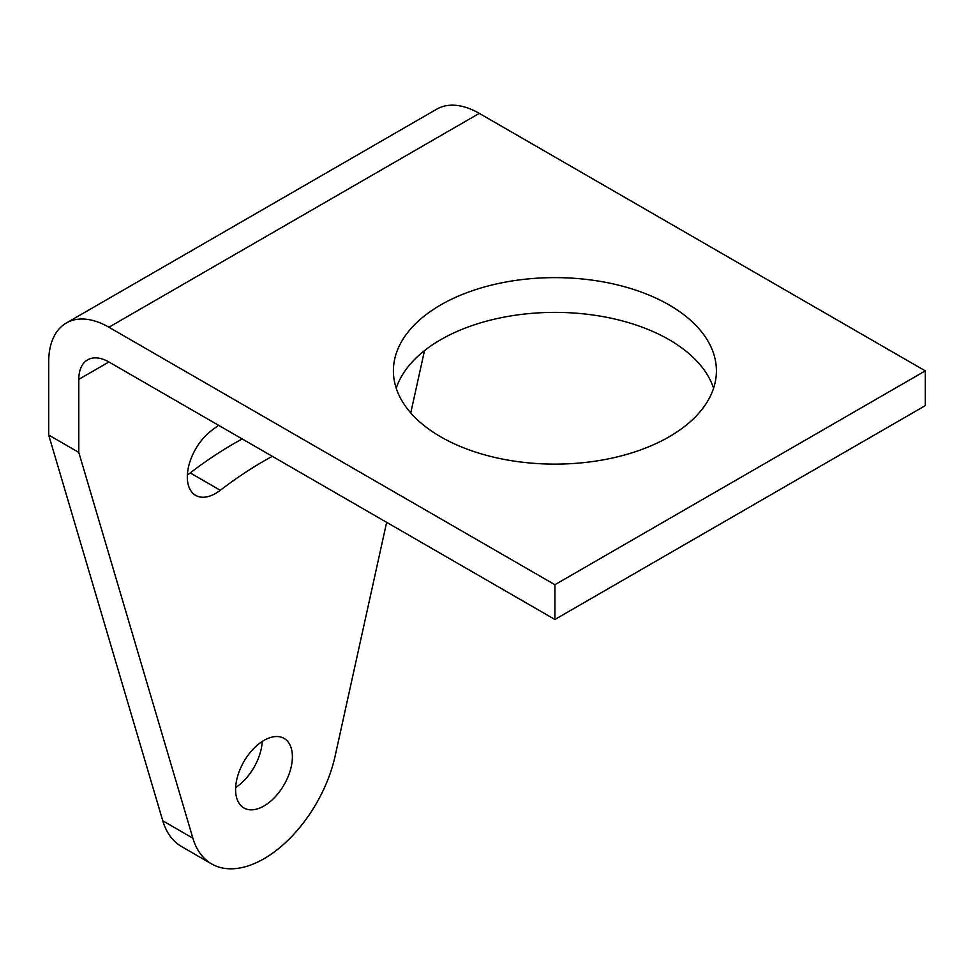 <?xml version="1.0" encoding="UTF-8"?>
<svg xmlns="http://www.w3.org/2000/svg" width="974" height="974" viewBox="0 0 974 974"><rect width="100%" height="100%" fill="white"/><g stroke="black" fill="none" stroke-linecap="round" stroke-linejoin="round"><path stroke-width="1.46" d="M925.3 370.875L554.9 584.717L108.905 327.227L479.293 113.374L925.3 370.875L925.3 405.634L554.9 619.476L108.905 361.975A42.564 24.581 -120 0 0 87.611 359.869A42.564 24.581 -120 0 0 78.797 379.361L78.797 452.411L192.876 838.188A104.766 60.485 120 0 0 211.614 863.914A104.766 60.485 120 0 0 335.117 756.08L386.641 522.332M410.76 412.939L424.494 350.628M292.395 756.786A40.165 23.181 -60 0 1 274.863 797.207A40.165 23.181 -60 0 1 243.914 807.957A40.165 23.181 -60 0 1 235.598 789.573A40.165 23.181 -60 0 1 253.13 749.164A40.165 23.181 -60 0 1 284.079 738.402A40.165 23.181 -60 0 1 292.395 756.786M218.553 425.285A462.699 267.144 120 0 0 211.139 430.873A40.165 23.181 120 0 0 188.688 466.132A40.165 23.181 120 0 0 195.64 495.364A40.165 23.181 120 0 0 220.307 490.287L190.21 472.914A382.38 220.769 120 0 1 242.197 438.945M272.306 456.319A382.38 220.769 120 0 0 220.307 490.287M396.223 388.249A161.514 93.248 180 0 1 507.332 316.526A161.514 93.248 180 0 1 669.114 339.695A161.514 93.248 180 0 1 713.589 388.249M669.114 304.935A161.514 93.248 180 0 1 716.414 370.875A161.514 93.248 180 0 1 616.712 457.025A161.514 93.248 180 0 1 440.698 436.815A161.514 93.248 180 0 1 393.399 370.875A161.514 93.248 180 0 1 493.1 284.725A161.514 93.248 180 0 1 669.114 304.935M554.9 584.717L554.9 619.476M108.905 327.227A85.14 49.15 -120 0 0 66.329 323.003A85.14 49.15 -120 0 0 48.7 361.975L48.7 435.037L162.78 820.814A104.766 60.485 120 0 0 181.517 846.528L211.614 863.914M479.293 113.374A85.14 49.15 -120 0 0 436.729 109.161L66.329 323.003M262.237 741.47A40.165 23.181 -60 0 1 235.659 787.516M187.385 474.91A40.165 23.181 120 0 0 190.21 472.914M78.797 452.411L48.7 435.037M78.797 379.361L108.905 361.975M192.876 838.188L162.78 820.814"/></g></svg>

